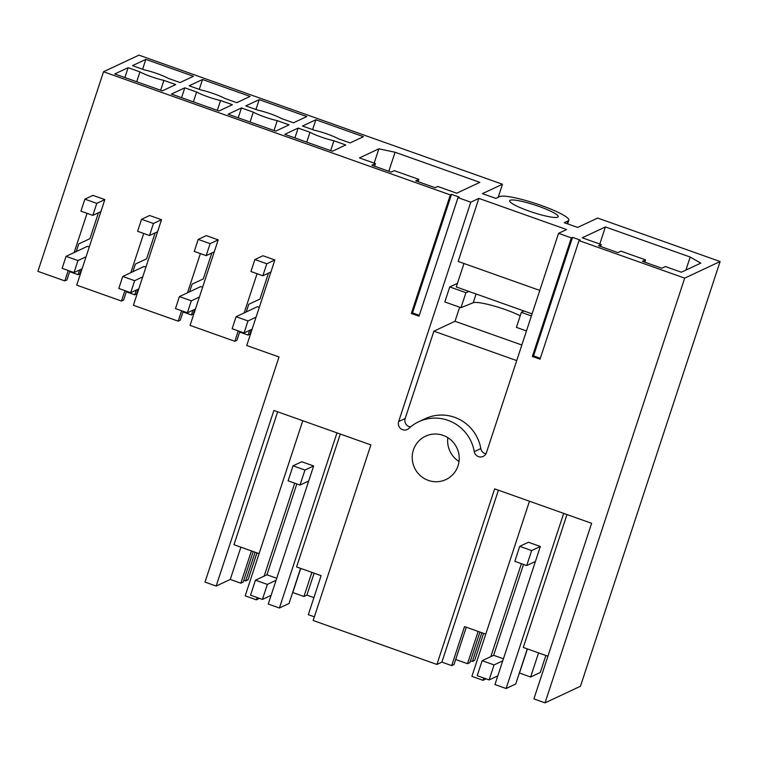 <?xml version="1.0" encoding="UTF-8"?>
<svg xmlns="http://www.w3.org/2000/svg" width="758" height="758" viewBox="0 0 758 758"><rect width="100%" height="100%" fill="white"/><g stroke="black" fill="none" stroke-linecap="round" stroke-linejoin="round"><path stroke-width="1.14" d="M527.284 648.876L515.734 684L506.107 688.51L494.946 684.55L497.807 675.852L489.109 679.926L494.045 664.918L502.744 660.843L497.807 675.852M535.404 561.489L526.715 565.563L514.815 561.337L519.742 546.338L528.44 542.254L540.34 546.48L502.744 660.843M563.687 513.384L506.107 688.51M529.472 501.228L471.893 676.363L483.045 680.324L483.803 678.04M521.4 563.677L490.843 656.617L482.145 660.692L494.045 664.918M486.143 678.874L483.045 680.324M545.049 702.856L684.692 278.139L720.1 261.529L580.457 686.255L545.049 702.856L533.897 698.895L591.628 523.304L494.642 488.863L436.911 664.453L313.149 620.499L370.88 444.908L273.894 410.466L216.163 586.057L205.011 582.097L279.02 356.98L246.748 345.515L274.87 259.975L262.969 255.749L254.896 259.539L266.797 263.765L274.87 259.975M566.975 514.549L523.285 647.455L547.93 656.21M523.513 564.435L493.638 655.3L490.843 656.617M466.293 627.217L454.023 664.52L451.692 665.609L464.521 626.591L485.774 634.133M545.864 655.471L540.274 672.488L530.638 677.008L519.486 673.047L527.416 648.924M538.568 652.884L530.638 677.008M684.692 278.139L579.017 240.608L540.037 359.169L532.362 356.45L571.342 237.889L558.551 233.341L486.418 452.734A6.386 6.244 -115.1 0 1 474.29 451.626A39.947 39.009 -115.1 0 0 418.757 421.723A39.947 39.009 -115.1 0 0 408.894 428.403A6.386 6.244 -115.1 0 1 398.651 421.571L405.179 418.511A6.386 6.244 -115.1 0 0 410.542 426.953M558.551 233.341L566.624 229.551L478.866 198.388L470.784 202.178L398.651 421.571M470.784 202.178L457.993 197.63L419.013 316.19L411.338 313.471L450.318 194.91L103.524 71.745L138.941 55.145L502.478 184.251L482.448 193.641L495.836 198.397L499.712 196.578A36.744 5.486 18.2 0 1 541.07 205.38A36.744 5.486 18.2 0 1 568.832 220.208A36.744 5.486 18.2 0 1 568.14 220.881L564.255 222.7L577.643 227.447L597.683 218.058L720.1 261.529M69.821 271.07L66.903 279.939L64.828 280.915L37.9 271.355L103.524 71.745M64.828 280.915L68.239 270.511M98.455 212.752L89.927 238.675L78.747 243.915L76.226 251.571L74.151 252.547L87.047 213.339M104.85 199.591L92.95 195.365L84.877 199.155L96.778 203.381L104.85 199.591L86.052 256.772L77.97 260.562L74.028 272.567L62.128 268.341L66.069 256.337L77.97 260.562M126.491 291.205L123.582 300.064L121.498 301.04L76.719 285.141L86.052 256.772M121.498 301.04L124.918 290.646M155.125 232.877L146.607 258.8L135.417 264.049L132.906 271.696L130.821 272.672L143.717 233.464M161.52 219.725L149.62 215.499L141.547 219.28L153.448 223.506L161.52 219.725L142.722 276.897L134.649 280.687L130.698 292.692L118.798 288.466L122.749 276.462L134.649 280.687M183.161 311.33L180.252 320.189L178.168 321.165L133.399 305.266L142.722 276.897M178.168 321.165L181.588 310.771M211.804 253.001L203.277 278.925L192.096 284.174L189.576 291.83L187.501 292.806L200.387 253.589M218.2 239.85L206.299 235.624L198.217 239.414L210.118 243.64L218.2 239.85L199.392 297.032L191.319 300.812L187.368 312.817L175.477 308.591L179.419 296.586L191.319 300.812M239.841 331.454L236.922 340.314L234.847 341.289L190.069 325.39L199.392 297.032M234.847 341.289L238.258 330.895M268.474 273.126L259.947 299.05L248.766 304.299L246.255 311.955L244.171 312.931L257.066 273.714M458.031 465.81A23.962 23.403 -115.1 0 0 451.247 440.256A23.962 23.403 -115.1 0 0 425.541 436.182A23.962 23.403 -115.1 0 0 413.404 449.958A23.962 23.403 -115.1 0 0 420.188 475.512A23.962 23.403 -115.1 0 0 445.894 479.577A23.962 23.403 -115.1 0 0 458.031 465.81M579.017 240.608L580.202 240.059L572.527 237.33L533.547 355.89L532.362 356.45M540.321 358.297L533.547 355.89M470.481 660.758L472.367 661.431L474.726 660.322L483.595 633.356M455.672 659.498L467.525 663.705L469.884 662.596L479.928 632.058M436.911 664.453L441.876 662.122L451.692 665.609M340.285 434.05L296.586 566.946L321.127 575.663L308.298 614.681L314.352 616.832M313.916 597.607L306.895 595.115L303.949 596.499L311.879 572.375M300.727 568.415L292.796 592.538L303.949 596.499M467.525 663.705L478.137 631.423M441.876 662.122L498.404 490.199M690.187 257.047L605.396 226.945L582.258 237.794L601.217 244.531L598.583 245.763L617.922 252.632L621.02 251.173L645.57 259.89L642.462 261.349L661.8 268.218L665.372 266.541L681.366 272.217L700.78 263.121L690.187 257.047L685.895 270.094M645.57 259.89L644.812 262.183M601.217 244.531L600.582 246.473M605.396 226.945L599.786 244.019M472.367 661.431L481.804 632.722M457.993 197.63L459.177 197.08L451.503 194.351L450.318 194.91M571.342 237.889L572.527 237.33M241.47 107.949L228.111 114.212L275.713 131.115L289.073 124.852L277.248 120.645A19.168 2.861 18.2 0 1 253.295 112.146L241.47 107.949L238.23 117.803M180.082 82.546L168.257 78.349A19.168 2.861 18.2 0 0 144.314 69.85L132.489 65.643L145.839 59.38L193.442 76.283L180.082 82.546M175.723 84.593L163.899 80.395A19.168 2.861 18.2 0 1 139.955 71.887L128.121 67.689L114.771 73.952L162.364 90.856L175.723 84.593M363.461 136.667L350.101 142.93L338.276 138.733A19.168 2.861 18.2 0 0 314.333 130.224L302.508 126.027L315.859 119.764L363.461 136.667M298.14 128.074L309.975 132.271A19.168 2.861 18.2 0 0 333.918 140.77L345.743 144.977L332.392 151.24L284.79 134.337L298.14 128.074L294.9 137.928M375.456 163.586L371.884 165.263L391.223 172.132L394.331 170.673L418.871 179.39L415.772 180.84L435.101 187.709L437.745 186.477L456.714 193.205L479.852 182.356L395.07 152.244L378.886 148.805L359.472 157.91L375.456 163.586L374.594 166.22M557.727 217.176A25.564 3.809 18.2 0 0 558.21 216.712A25.564 3.809 18.2 0 0 537.015 205.74A25.564 3.809 18.2 0 0 510.125 200.273A25.564 3.809 18.2 0 0 509.641 200.747A25.564 3.809 18.2 0 0 530.837 211.709A25.564 3.809 18.2 0 0 557.727 217.176M236.761 102.681L224.936 98.474A19.168 2.861 18.2 0 0 200.984 89.975L189.159 85.777L202.519 79.505L250.112 96.418L236.761 102.681M232.393 104.718L220.569 100.52A19.168 2.861 18.2 0 1 196.625 92.021L184.8 87.814L171.441 94.077L219.043 110.99L232.393 104.718M293.431 122.805L306.791 116.543L259.189 99.639L245.829 105.902L257.663 110.1A19.168 2.861 18.2 0 1 281.606 118.599L293.431 122.805M502.478 184.251L498.195 197.288M251.419 569.523L257.019 552.895M459.016 461.499A23.962 23.403 64.9 0 1 447.836 437.66M256.896 552.857L248.037 579.813L245.677 580.922L243.792 580.258M253.229 551.549L243.185 582.087L240.826 583.196L230.271 579.444L216.163 586.057M451.503 194.351L412.523 312.912L411.338 313.471M419.297 315.319L412.523 312.912M378.886 148.805L374.168 163.131M395.07 152.244L388.807 171.27M418.871 179.39L418.122 181.683M245.677 580.922L255.114 552.222M240.826 583.196L251.438 550.914M230.271 579.444L240.883 547.162M277.655 411.802L233.966 544.708L259.084 553.634M302.774 420.728L245.194 595.854L256.356 599.824L259.454 598.365M306.895 595.115L314.115 573.171M300.585 568.367L289.035 603.491L279.408 608.011L268.256 604.05L271.118 595.343L262.42 599.417L267.356 584.409L276.045 580.334L271.118 595.343M336.988 432.875L279.408 608.011M308.714 480.979L300.016 485.063L288.116 480.837L293.052 465.829L301.75 461.745L313.651 465.971L276.045 580.334M257.104 597.531L256.356 599.824M294.701 483.178L264.154 576.108L255.455 580.183L267.356 584.409M296.823 483.926L266.949 574.801L264.154 576.108M520.215 315.783A28.757 4.292 18.2 0 0 492.994 305.711A28.757 4.292 18.2 0 0 473.21 302.726L460.987 307.682L465.924 292.673L468.946 291.451L523.911 310.96L521.343 312.362L516.416 327.371L526.459 330.933M457.453 283.321L449.75 286.931L444.813 301.94L460.987 307.682M531.396 315.925L521.343 312.362M523.911 310.96L532.078 313.869M449.75 286.931L465.924 292.673M463.972 263.49L456.269 286.941L468.946 291.451M516.71 360.6L433.889 331.18L455.008 321.278L459.642 307.208M478.866 198.388L458.145 261.425L539.781 290.418M433.889 331.18L405.179 418.511M455.008 321.278L521.836 345.013M418.757 421.723L425.285 418.662A39.947 39.009 64.9 0 1 480.818 448.565A6.386 6.244 -115.1 0 0 485.944 453.824M138.145 289.205L136.582 293.971L134.763 294.824L126.292 291.811M138.326 290.267L137.852 290.096M139.955 71.887L136.715 81.75M128.121 67.689L124.881 77.543M160.658 90.249L163.899 80.395M145.839 59.38L142.599 69.243M69.622 271.686L78.083 274.69L79.903 273.837L81.466 269.081M78.083 274.69L79.656 269.933M76.226 251.571L87.416 246.331L89.264 246.985M81.656 270.142L81.182 269.971M253.295 112.146L250.055 122M274.008 130.509L277.248 120.645M259.189 99.639L255.948 109.493M251.675 330.516L251.201 330.346M251.495 329.455L249.922 334.221L248.103 335.074L239.642 332.061M194.815 309.33L193.252 314.096L191.433 314.949L192.996 310.183M191.433 314.949L182.962 311.936M189.576 291.83L200.756 286.581L202.613 287.244M195.005 310.392L194.522 310.221M196.625 92.021L193.385 101.875M184.8 87.814L181.56 97.678M217.328 110.374L220.569 100.52M202.519 79.505L199.278 89.368M134.763 294.824L136.326 290.058M132.906 271.696L144.086 266.456L145.943 267.11M315.859 119.764L312.618 129.618M309.975 132.271L306.734 142.125M330.678 150.634L333.918 140.77M248.103 335.074L249.676 330.308M246.255 311.955L257.436 306.706L259.283 307.369M489.109 679.926L477.208 675.7L482.145 660.692M540.34 546.48L531.642 550.564L519.742 546.338M526.715 565.563L531.642 550.564M493.638 655.3L503.426 658.778M262.42 599.417L250.519 595.191L255.455 580.183M313.651 465.971L304.953 470.055L293.052 465.829M300.016 485.063L304.953 470.055M266.949 574.801L276.727 578.269M232.147 328.726L236.098 316.711L247.989 320.937L244.048 332.951L232.147 328.726M236.098 316.711L244.171 312.931M256.071 317.157L247.989 320.937M252.12 329.161L244.048 332.951M270.919 271.98L262.846 275.77L266.797 263.765M262.846 275.77L250.945 271.544L254.896 259.539M179.419 296.586L187.501 292.806M195.45 309.037L187.368 312.817M214.249 251.855L206.176 255.645L210.118 243.64M206.176 255.645L194.275 251.419L198.217 239.414M122.749 276.462L130.821 272.672M138.771 288.912L130.698 292.692M157.579 231.73L149.497 235.52L153.448 223.506M149.497 235.52L137.596 231.294L141.547 219.28M66.069 256.337L74.151 252.547M82.101 268.777L74.028 272.567M100.899 211.605L92.827 215.386L96.778 203.381M92.827 215.386L80.926 211.16L84.877 199.155M473.21 302.726L476.081 293.981M567.202 223.743L568.14 220.881M474.29 451.626L480.818 448.565M567.619 223.894L568.832 220.208"/></g></svg>

